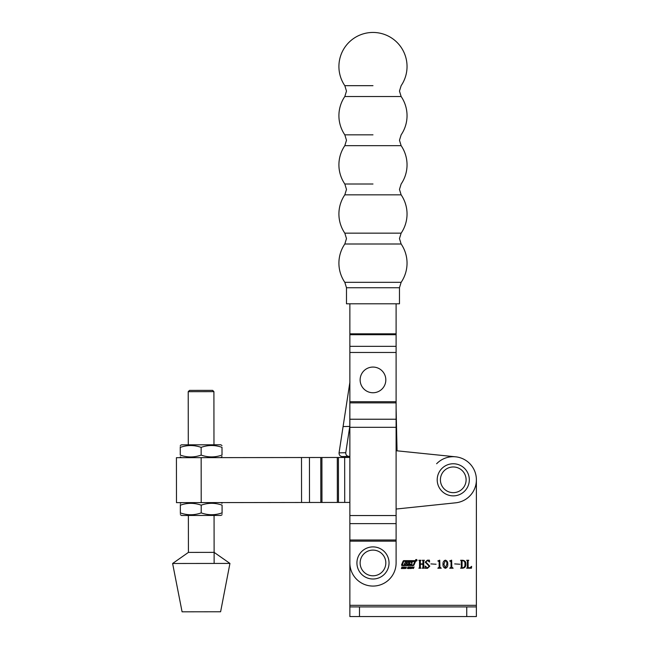 <?xml version="1.0" encoding="UTF-8"?>
<svg xmlns="http://www.w3.org/2000/svg" width="649" height="649" viewBox="0 0 649 649"><rect width="100%" height="100%" fill="white"/><g stroke="black" fill="none" stroke-linecap="round" stroke-linejoin="round"><path stroke-width="0.97" d="M415.506 560.265A0.754 0.754 0 0 0 416.26 561.02A0.754 0.754 0 0 0 417.007 560.265A0.754 0.754 0 0 0 416.26 559.511A0.754 0.754 0 0 0 415.506 560.265M416.901 560.265A0.649 0.649 0 0 0 416.26 559.616A0.649 0.649 0 0 0 415.611 560.265A0.649 0.649 0 0 0 416.26 560.906A0.649 0.649 0 0 0 416.901 560.265M412.05 563.746A0.43 0.43 0 0 0 411.912 563.429L411.044 562.383L412.626 562.099L410.411 562.099A1.509 1.509 0 0 0 409.487 562.415A0.43 0.43 0 0 0 409.462 563.072L410.282 564.07L408.278 564.07L408.984 562.091L407.759 562.091L407.296 562.975L406.306 562.975L406.525 562.091L405.301 562.091L404.327 564.314L405.552 564.314L406.079 563.267L407.183 563.373L406.777 564.314L411.101 564.314A1.509 1.509 0 0 0 411.831 564.127A0.43 0.43 0 0 0 412.05 563.746M414.816 561.531L404.002 561.231A0.43 0.43 0 0 0 403.605 561.499L402.372 565.157L412.845 565.157A0.649 0.649 0 0 0 413.437 564.768L414.816 561.531M415.538 561.296A0.649 0.649 0 0 0 414.898 560.655L403.897 560.655A0.86 0.86 0 0 0 403.102 561.174L401.609 564.695A0.649 0.649 0 0 0 402.202 565.587L413.056 565.587A1.079 1.079 0 0 0 414.046 564.938L415.49 561.547A0.649 0.649 0 0 0 415.538 561.296M410.679 568.427L411.133 567.121L412.172 567.121L411.717 568.427L410.679 568.427M407.677 567.632L407.929 567.048L408.838 567.072L407.97 567.356L408.635 567.883L408.391 568.492L407.385 568.467L408.359 568.191L407.677 567.632M403.175 568.629L404.384 566.91L404.457 568.629L404.132 568.126L403.175 568.629M468.124 560.971L468.124 567.51L469.803 567.875L471.628 566.334L471.45 568.208L466.688 568.208L467.353 567.51L467.353 560.971L466.688 560.274L468.781 560.274L468.124 560.971M459.857 564.241L454.681 563.908L459.857 564.241M447.745 564.216C447.94 566.285 447.153 567.656 445.401 568.313C443.616 567.672 442.821 566.301 443.007 564.216C442.837 562.148 443.632 560.793 445.401 560.168C447.153 560.801 447.94 562.156 447.745 564.216M436.071 564.241L430.895 563.908L436.071 564.241M423.732 560.971L423.732 567.51L424.397 568.208L422.304 568.208L422.961 567.518L422.961 564.241L420.325 564.241L420.325 567.518L420.982 568.208L418.889 568.208L419.546 567.51L419.546 560.971L418.889 560.274L420.982 560.274L420.325 560.971L420.325 563.908L422.961 563.908L422.961 560.971L422.304 560.274L424.397 560.274L423.732 560.971M476.382 605.314L476.382 479.814L476.382 605.314L349.86 605.314L349.86 606.912L476.382 606.912L476.382 605.314M396.101 408.229L397.058 450.828L455.606 456.815A23.121 23.121 0 0 0 436.631 463.751M349.86 303.797L349.86 605.314M429.135 566.171L425.168 562.123L427.431 560.168L429.411 560.168L429.573 562.05L427.35 560.493L425.825 562.026L429.792 566.171L427.521 568.313L425.444 568.313L425.054 565.985L427.561 567.98L429.135 566.171M439.738 560.168L439.925 567.137L441.247 568.208L437.832 568.208L439.154 567.153L439.154 561.677L437.832 560.939L439.738 560.168M451.631 560.168L451.818 567.137L453.14 568.208L449.725 568.208L451.047 567.153L451.047 561.677L449.725 560.939L451.631 560.168M461.293 567.51L461.293 560.971L460.628 560.274L462.696 560.274C464.862 560.533 465.901 561.807 465.812 564.078C465.966 566.536 464.895 567.916 462.583 568.208L460.628 568.208L461.293 567.51M401.382 568.629L401.966 566.926L402.031 567.624L403.289 566.926L402.696 568.629L402.664 567.859L401.382 568.629M404.919 568.427L405.374 567.121L406.404 567.121L405.95 568.427L404.919 568.427M408.756 568.629L409.349 566.926L409.414 567.624L410.663 566.926L410.079 568.629L410.038 567.859L408.756 568.629M412.366 568.118L412.78 566.926L412.918 568.419L414.094 566.926L413.413 568.483L412.366 568.118M476.382 606.912L476.382 616.55L349.86 616.55L349.86 606.912M446.861 564.216C447.096 562.529 446.609 561.288 445.401 560.493L443.892 564.216L445.401 567.98L446.861 564.216M462.567 567.875C464.384 567.445 465.171 566.212 464.927 564.168C465.163 562.221 464.416 561.036 462.696 560.606L462.064 560.971L462.064 567.51L462.567 567.875M404.14 567.891L404.14 567.275L403.71 567.891L404.14 567.891M406.136 567.275L405.528 567.275L405.187 568.273L405.795 568.273L406.136 567.275M411.904 567.275L411.296 567.275L410.955 568.273L411.563 568.273L411.904 567.275M416.025 559.844L416.569 560.663L416.269 560.249L416.025 560.655L416.025 559.844M349.925 381.969L343.086 426.563L349.787 426.417L349.86 429.67M349.86 402.591L349.787 426.417L345.755 452.718C345.722 454.925 346.801 456.158 349 456.409L349.86 456.393M343.759 456.531L342.307 456.563C340.108 456.312 339.021 455.079 339.054 452.864L343.086 426.563M342.307 456.563L349 456.409M372.98 85.676L344.814 85.676L372.98 85.676M372.98 134.838L344.814 134.838L372.98 134.838M372.98 184L344.814 184L372.98 184M401.139 194.838L344.814 194.838A34.064 34.064 0 0 0 344.814 233.161L401.139 233.161A34.064 34.064 0 0 0 401.139 194.838L399.468 189.419L401.139 184A34.064 34.064 0 0 0 401.139 145.676L399.468 140.257L401.139 134.838A34.064 34.064 0 0 0 401.139 96.514L399.468 91.095L401.139 85.676A34.064 34.064 0 0 0 372.98 32.45A34.064 34.064 0 0 0 344.814 85.676L346.485 91.095L344.814 96.514L401.139 96.514M344.814 194.838L346.485 189.419L344.814 184A34.064 34.064 0 0 1 344.814 145.676L346.485 140.257L344.814 134.838A34.064 34.064 0 0 1 344.814 96.514M344.814 145.676L401.139 145.676M344.814 282.323L346.485 287.742L399.468 287.742L401.139 282.323L344.814 282.323A34.064 34.064 0 0 1 344.814 244L401.139 244L399.468 238.581L401.139 233.161M401.139 282.323A34.064 34.064 0 0 0 401.139 244M346.485 287.742L346.485 303.797L399.468 303.797L399.468 287.742M453.262 463.759A16.055 16.055 0 0 1 469.316 479.814A16.055 16.055 0 0 1 453.262 495.868A16.055 16.055 0 0 1 437.207 479.814A16.055 16.055 0 0 1 453.262 463.759M349.86 457.464L176.423 457.683L176.479 502.642L349.86 502.423M396.101 450.731L455.606 456.815A23.121 23.121 0 0 1 455.671 502.813L396.101 509.043M188.421 552.396L214.113 552.364L229.941 563.421L172.618 563.494L188.421 552.396L188.372 515.468M172.618 563.494L182.077 611.812L220.611 611.764L229.941 563.421M396.101 541.152L349.86 541.152L349.86 562.951A23.121 23.121 0 0 0 372.98 586.071A23.121 23.121 0 0 0 396.101 562.951L396.101 303.797M372.98 546.896A16.055 16.055 0 0 1 389.035 562.951A16.055 16.055 0 0 1 372.98 579.005A16.055 16.055 0 0 1 356.926 562.951A16.055 16.055 0 0 1 372.98 546.896M188.218 391.68L189.508 390.39L201.068 390.373L212.629 390.365L213.91 391.647L188.218 391.68L188.291 444.825M222.007 445.563L220.798 444.784L181.46 444.833L180.26 445.53M180.26 447.388C187.204 444.938 194.156 444.922 201.133 447.364C208.078 444.906 215.03 444.898 222.007 447.339C222.007 444.889 222.007 444.889 222.007 447.339L222.023 455.063C222.023 457.513 222.023 457.513 222.023 455.063C215.079 457.521 208.126 457.529 201.149 455.095C194.205 457.553 187.253 457.561 180.276 455.119L180.26 447.388C180.26 444.946 180.26 444.946 180.26 447.388L180.26 446.763M180.276 455.119C180.276 457.569 180.276 457.569 180.276 455.119M181.477 457.675L180.276 456.896M222.023 456.425L220.814 457.626M201.149 455.095L201.133 447.364M180.349 514.698L181.55 515.476L220.887 515.428L222.096 514.73M180.333 504.565L180.333 505.198C180.333 502.748 180.333 502.748 180.333 505.198C187.269 502.74 194.229 502.732 201.206 505.165L201.214 512.897C194.278 515.355 187.326 515.363 180.349 512.921C180.349 515.371 180.349 515.371 180.349 512.921L180.349 513.554M201.206 505.165C208.142 502.707 215.103 502.699 222.08 505.141C222.08 502.691 222.08 502.691 222.08 505.141C222.08 502.691 222.08 502.691 222.08 505.141L222.088 512.872C222.096 515.314 222.096 515.314 222.088 512.872L222.096 513.497M180.333 505.198L180.349 512.921M222.088 512.872C215.152 515.322 208.199 515.338 201.214 512.897M466.745 616.55L466.745 606.912M359.489 616.55L359.489 606.912M339.054 452.864L345.755 452.718M453.262 492.656A12.842 12.842 0 0 0 466.104 479.814A12.842 12.842 0 0 0 453.262 466.972A12.842 12.842 0 0 0 440.411 479.814A12.842 12.842 0 0 0 453.262 492.656M201.149 457.65L201.206 502.61M301.501 457.529L301.558 502.48M309.451 457.513L309.5 502.472M320.776 457.504L320.833 502.456M321.912 457.504L321.969 502.456M337.302 457.48L337.358 502.44M338.413 457.48L338.47 502.44M344.66 457.472L344.716 502.431M349.86 352.472L396.101 352.472M349.86 401.707L396.101 401.707M349.86 540L396.101 540M349.86 523.629L396.101 523.629M349.86 515.541L396.101 515.541M349.86 427.318L396.101 427.318M349.86 419.23L396.101 419.23M349.86 402.859L396.101 402.859M349.86 346.347L396.101 346.347M349.86 334.706L396.101 334.706M349.86 333.829L396.101 333.829M372.98 392.75A12.842 12.842 0 0 0 385.822 379.908A12.842 12.842 0 0 0 372.98 367.066A12.842 12.842 0 0 0 360.13 379.908A12.842 12.842 0 0 0 372.98 392.75M372.98 575.793A12.842 12.842 0 0 0 385.822 562.951A12.842 12.842 0 0 0 372.98 550.101A12.842 12.842 0 0 0 360.13 562.951A12.842 12.842 0 0 0 372.98 575.793M344.814 233.161L346.485 238.581L344.814 244M213.91 391.647L213.975 444.792M214.065 515.436L214.129 563.446M181.533 502.634L180.333 503.332M220.871 502.586L222.08 503.275"/></g></svg>
